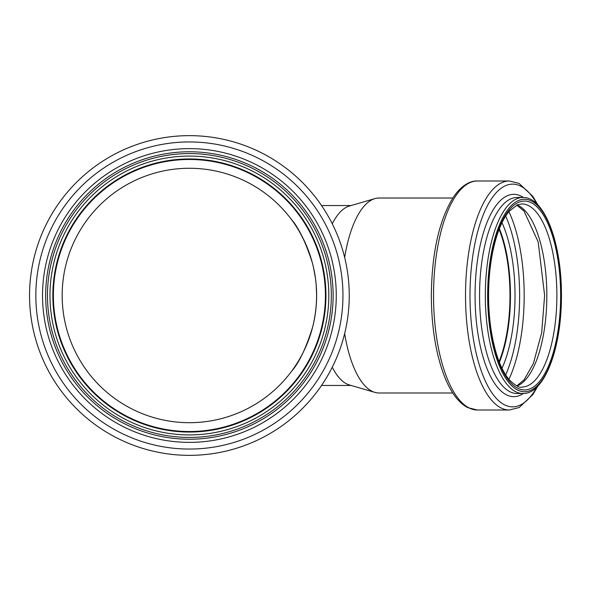 <?xml version="1.0" encoding="UTF-8"?>
<svg xmlns="http://www.w3.org/2000/svg" width="591" height="591" viewBox="0 0 591 591"><rect width="100%" height="100%" fill="white"/><g stroke="black" fill="none" stroke-linecap="round" stroke-linejoin="round"><path stroke-width="0.89" d="M332.26 223.804A89.958 34.426 -90 0 1 349.229 206.096L374.864 198.62A97.485 37.307 -90 0 1 379.001 198.015L452.787 198.015M452.787 392.985L379.001 392.985A97.485 37.307 -90 0 1 374.864 392.38L349.229 384.904A89.958 34.426 -90 0 1 332.26 367.196M374.864 392.38A97.485 37.307 -90 0 1 344.656 333.523M344.656 257.477A97.485 37.307 -90 0 1 374.864 198.62M287.462 214.437L289.317 216.734M291.326 219.357C298.521 227.402 305.495 241.756 312.255 262.419C317.884 283.658 318.032 305.163 312.683 326.926C306.108 347.973 299.157 362.66 291.814 370.985M316.628 295.5L316.17 284.751M315.535 278.834L313.489 267.428M312.366 262.832L307.911 249.21M307.623 248.493C301.765 235.011 296.135 225.045 290.75 218.589M499.1 229.389A91.036 34.839 -90 0 1 509.981 295.5A91.036 34.839 -90 0 1 499.1 361.603M499.247 229.013A91.568 35.046 -90 0 1 510.188 295.5A91.568 35.046 -90 0 1 499.247 361.98M62.166 295.5A127.235 127.235 0 0 0 313.858 321.896A127.235 127.235 0 0 0 202.669 168.96A127.235 127.235 0 0 0 62.166 295.5M29.55 295.5A159.843 159.843 0 0 0 269.319 433.934A159.843 159.843 0 0 0 269.319 157.066A159.843 159.843 0 0 0 29.55 295.5A159.843 159.843 0 0 0 269.319 433.934A159.843 159.843 0 0 0 269.319 157.066A159.843 159.843 0 0 0 29.55 295.5M45.677 295.5A143.716 143.716 0 0 0 261.259 419.965A143.716 143.716 0 0 0 261.259 171.035A143.716 143.716 0 0 0 45.677 295.5A143.716 143.716 0 0 0 261.259 419.965A143.716 143.716 0 0 0 261.259 171.035A143.716 143.716 0 0 0 45.677 295.5M52.843 295.5A136.551 136.551 0 0 0 257.669 413.759A136.551 136.551 0 0 0 257.669 177.241A136.551 136.551 0 0 0 52.843 295.5M53.382 295.5A136.011 136.011 0 0 0 257.403 413.294A136.011 136.011 0 0 0 257.403 177.706A136.011 136.011 0 0 0 53.382 295.5M499.38 228.673A91.568 35.046 -90 0 1 510.469 295.5A91.568 35.046 -90 0 1 499.38 362.327M501.988 222.704A94.841 36.295 -90 0 1 515.02 295.5A94.841 36.295 -90 0 1 501.988 368.296M505.674 216.047A104.784 40.099 -90 0 1 519.629 295.5A104.784 40.099 -90 0 1 505.674 374.953M508.888 211.6A108.057 41.355 -90 0 1 524.18 295.5A108.057 41.355 -90 0 1 508.888 379.4M517.059 204.966A91.568 35.046 -90 0 1 546.838 295.5A91.568 35.046 -90 0 1 517.059 386.034M556.885 295.5A91.568 35.046 -90 0 1 521.838 387.068C519.629 388.147 515.374 385.664 509.087 379.636C500.245 368.777 494.054 350.884 490.523 325.966C487.405 301.122 488.033 276.957 492.392 253.473C496.285 234.073 501.877 220.007 509.176 211.26L517.457 204.804L521.838 203.932A91.568 35.046 -90 0 1 556.885 295.5M560.63 295.5A94.442 36.14 -90 0 1 506.421 377.287A94.442 36.14 -90 0 1 506.421 213.713A94.442 36.14 -90 0 1 560.63 295.5M561.317 295.5A96.23 36.827 -90 0 1 506.073 378.838A96.23 36.827 -90 0 1 506.073 212.162A96.23 36.827 -90 0 1 561.317 295.5M522.836 393.525A98.025 37.514 -90 0 1 485.322 295.5A98.025 37.514 -90 0 1 522.836 197.475L517.066 197.475A98.025 37.514 -90 0 0 479.56 295.5A98.025 37.514 -90 0 0 517.066 393.525L522.836 393.525C544.717 394.263 561.716 347.464 561.45 295.5C561.716 243.536 544.71 196.737 522.836 197.475M523.382 393.51A101.172 38.718 -90 0 1 475.068 295.5A101.172 38.718 -90 0 1 523.382 197.49M536.946 386.957A111.359 42.618 -90 0 1 480.756 369.434A111.359 42.618 -90 0 1 480.756 221.566A111.359 42.618 -90 0 1 536.946 204.043M537.995 385.886L532.735 394.744L519.134 407.546L509.339 410.006A114.506 43.823 -90 0 1 465.523 295.5A114.506 43.823 -90 0 1 509.339 180.994L477.365 180.994A114.506 43.823 -90 0 0 433.543 295.5A114.506 43.823 -90 0 0 477.365 410.006L467.68 407.605C457.707 402.368 449.411 390.488 442.807 371.968C435.279 350.116 431.452 324.607 431.334 295.448C431.836 252.135 439.372 219.084 453.947 196.293C463.152 183.461 471.891 180.728 477.365 180.994M35.844 295.5A153.549 153.549 0 0 0 266.172 428.482A153.549 153.549 0 0 0 266.172 162.518A153.549 153.549 0 0 0 35.844 295.5M42.53 295.5A146.864 146.864 0 0 0 262.832 422.691A146.864 146.864 0 0 0 262.832 168.309A146.864 146.864 0 0 0 42.53 295.5M47.472 295.5A141.929 141.929 0 0 0 260.358 418.413A141.929 141.929 0 0 0 260.358 172.587A141.929 141.929 0 0 0 47.472 295.5M49.976 295.5A139.417 139.417 0 0 0 259.102 416.241A139.417 139.417 0 0 0 259.102 174.759A139.417 139.417 0 0 0 49.976 295.5M351.135 205.542L321.526 205.542M351.135 385.458L321.526 385.458M516.748 385.893L524.032 379.932L533.355 363.628L541.674 332.748L544.629 295.5L538.165 241.859L523.995 211.031L516.748 205.107M537.995 205.114L532.72 196.234L519.068 183.424L509.339 180.994M509.339 410.006L477.365 410.006"/></g></svg>
